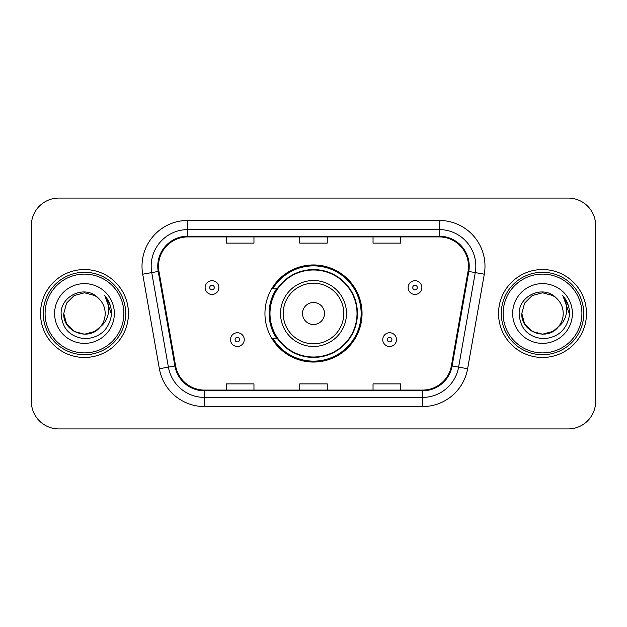 <?xml version="1.0" encoding="UTF-8"?>
<svg xmlns="http://www.w3.org/2000/svg" width="627" height="627" viewBox="0 0 627 627"><rect width="100%" height="100%" fill="white"/><g stroke="black" fill="none" stroke-linecap="round" stroke-linejoin="round"><path stroke-width="0.94" d="M264.947 313.5A48.553 48.553 0 0 0 313.5 362.053A48.553 48.553 0 0 0 362.053 313.5A48.553 48.553 0 0 0 313.5 264.947A48.553 48.553 0 0 0 264.947 313.5M276.593 338.235A44.431 44.431 0 0 1 276.593 288.765M31.35 225.555L31.35 401.445A27.478 27.478 0 0 0 58.828 428.923L568.172 428.923A27.478 27.478 0 0 0 595.65 401.445L595.65 225.555A27.478 27.478 0 0 0 568.172 198.077L58.828 198.077A27.478 27.478 0 0 0 31.35 225.555L31.35 401.445M40.512 313.5A43.968 43.968 0 0 0 84.48 357.468A43.968 43.968 0 0 0 128.457 313.5A43.968 43.968 0 0 0 84.48 269.532A43.968 43.968 0 0 0 40.512 313.5A43.968 43.968 0 0 0 84.48 357.468A43.968 43.968 0 0 0 128.457 313.5A43.968 43.968 0 0 0 84.48 269.532A43.968 43.968 0 0 0 40.512 313.5M498.543 313.5A43.968 43.968 0 0 0 542.52 357.468A43.968 43.968 0 0 0 586.488 313.5A43.968 43.968 0 0 0 542.52 269.532A43.968 43.968 0 0 0 498.543 313.5A43.968 43.968 0 0 0 542.52 357.468A43.968 43.968 0 0 0 586.488 313.5A43.968 43.968 0 0 0 542.52 269.532A43.968 43.968 0 0 0 498.543 313.5M158.498 266.232A29.312 29.312 0 0 1 187.818 236.92L439.182 236.92A29.312 29.312 0 0 1 468.055 271.319L451.385 365.862A29.312 29.312 0 0 1 422.512 390.08L204.488 390.08A29.312 29.312 0 0 1 175.615 365.862L158.945 271.319A29.312 29.312 0 0 1 158.498 266.232M157.769 266.232A30.049 30.049 0 0 0 158.223 271.452L174.894 365.988A30.049 30.049 0 0 0 204.488 390.817L422.512 390.817A30.049 30.049 0 0 0 452.106 365.988L468.777 271.452A30.049 30.049 0 0 0 439.182 236.183L187.818 236.183A30.049 30.049 0 0 0 157.769 266.232M142.705 274.187A45.802 45.802 0 0 1 187.818 220.43L439.182 220.43A45.802 45.802 0 0 1 484.295 274.187L467.624 368.723A45.802 45.802 0 0 1 422.512 406.57L204.488 406.57A45.802 45.802 0 0 1 159.376 368.723L142.705 274.187L151.726 272.596A36.64 36.64 0 0 1 187.818 229.592L439.182 229.592A36.64 36.64 0 0 1 475.274 272.596L458.603 367.132A36.64 36.64 0 0 1 422.512 397.408L204.488 397.408A36.64 36.64 0 0 1 168.397 367.132L151.726 272.596A36.64 36.64 0 0 1 151.17 266.232M568.172 198.077L58.828 198.077M58.828 428.923L568.172 428.923M595.65 401.445L595.65 225.555M299.761 236.92L299.761 243.119L327.239 243.119L327.239 236.92M226.472 236.92L226.472 243.119L253.959 243.119L253.959 236.92M373.041 236.92L373.041 243.119L400.528 243.119L400.528 236.92M327.239 390.08L327.239 383.881L299.761 383.881L299.761 390.08M253.959 390.08L253.959 383.881L226.472 383.881L226.472 390.08M400.528 390.08L400.528 383.881L373.041 383.881L373.041 390.08M94.834 331.432A20.707 20.707 0 0 0 100.43 326.714L96.009 330.703M123.872 313.5A39.391 39.391 0 0 0 84.48 274.109A39.391 39.391 0 0 0 45.089 313.5A39.391 39.391 0 0 0 84.48 352.891A39.391 39.391 0 0 0 123.872 313.5M125.706 313.5A41.225 41.225 0 0 0 84.48 272.275A41.225 41.225 0 0 0 43.255 313.5A41.225 41.225 0 0 0 84.48 354.725A41.225 41.225 0 0 0 125.706 313.5M95.845 330.813L100.43 326.714L94.834 331.432L84.48 334.207L74.127 331.432L66.548 323.853L63.774 313.5L66.548 323.853L74.127 331.432L84.48 334.207L94.834 331.432L100.43 326.714L94.834 331.432L84.48 334.207L74.127 331.432L66.548 323.853L63.774 313.5L66.548 303.147L74.127 295.568L84.48 292.793L94.834 295.568L98.047 297.856C85.343 284.533 60.874 295.505 61.101 313.5C62.034 328.619 70.052 337.036 85.147 338.745C100.014 337.671 108.777 329.771 111.441 315.052L111.488 313.5C111.41 306.705 109.153 300.741 104.709 295.607C108.087 301.148 109.278 307.112 108.283 313.5C107.366 318.837 104.748 323.242 100.43 326.714L95.97 330.727M74.127 295.568L66.548 303.147L63.774 313.5C62.708 331.91 88.807 341.558 100.006 327.208L95.806 330.837M100.43 326.714C103.549 322.858 105.14 318.453 105.187 313.5C105.07 307.254 102.695 302.034 98.047 297.856M54.612 313.5A29.869 29.869 0 0 0 84.48 343.369A29.869 29.869 0 0 0 114.349 313.5A29.869 29.869 0 0 0 84.48 283.631A29.869 29.869 0 0 0 54.612 313.5M104.913 295.834L111.473 314.284M104.709 295.607L110.101 304.965M324.496 313.5A10.996 10.996 0 0 0 313.5 302.504A10.996 10.996 0 0 0 302.504 313.5A10.996 10.996 0 0 0 313.5 324.496A10.996 10.996 0 0 0 324.496 313.5M346.48 313.5A32.98 32.98 0 0 0 313.5 280.52A32.98 32.98 0 0 0 280.52 313.5A32.98 32.98 0 0 0 313.5 346.48A32.98 32.98 0 0 0 346.48 313.5A32.98 32.98 0 0 1 313.5 346.48A32.98 32.98 0 0 1 280.52 313.5M357.014 313.5A43.514 43.514 0 0 0 313.5 269.986A43.514 43.514 0 0 0 269.986 313.5A43.514 43.514 0 0 0 313.5 357.014A43.514 43.514 0 0 0 357.014 313.5M361.136 313.5A47.636 47.636 0 0 1 272.792 338.235L277.205 338.235A43.921 43.921 0 0 0 357.421 313.602A43.921 43.921 0 0 0 277.205 288.765L272.792 288.765A47.636 47.636 0 0 1 361.136 313.5M552.873 331.432A20.707 20.707 0 0 0 558.461 326.714L552.873 331.432L542.52 334.207L532.166 331.432L524.587 323.853L521.813 313.5L524.587 303.147L532.166 295.568L542.52 292.793L552.873 295.568L556.086 297.856C543.374 284.533 518.905 295.505 519.14 313.5C520.073 328.619 528.083 337.036 543.186 338.745C558.054 337.671 566.816 329.771 569.481 315.052L569.528 313.5C569.449 306.705 567.184 300.741 562.74 295.607C566.126 301.148 567.31 307.112 566.314 313.5C565.405 318.837 562.787 323.242 558.461 326.714L552.873 331.432L542.52 334.207L532.166 331.432L524.587 323.853L521.813 313.5L524.587 323.853L532.166 331.432L542.52 334.207L552.873 331.432L558.461 326.714L552.873 331.432L542.52 334.207L532.166 331.432L524.587 323.853L521.813 313.5L524.587 323.853L532.166 331.432L542.52 334.207L552.873 331.432L558.461 326.714L552.873 331.432L542.52 334.207L532.166 331.432L524.587 323.853L521.813 313.5L524.587 323.853L532.166 331.432L542.52 334.207L552.873 331.432L558.461 326.714C561.588 322.858 563.179 318.453 563.226 313.5C563.109 307.254 560.726 302.034 556.086 297.856M581.911 313.5A39.391 39.391 0 0 0 542.52 274.109A39.391 39.391 0 0 0 503.128 313.5A39.391 39.391 0 0 0 542.52 352.891A39.391 39.391 0 0 0 581.911 313.5M583.745 313.5A41.225 41.225 0 0 0 542.52 272.275A41.225 41.225 0 0 0 501.294 313.5A41.225 41.225 0 0 0 542.52 354.725A41.225 41.225 0 0 0 583.745 313.5M521.813 313.5C520.747 331.91 546.846 341.558 558.038 327.208L558.461 326.714M512.651 313.5A29.869 29.869 0 0 0 542.52 343.369A29.869 29.869 0 0 0 572.388 313.5A29.869 29.869 0 0 0 542.52 283.631A29.869 29.869 0 0 0 512.651 313.5M562.944 295.834L569.512 314.284M562.74 295.607L568.14 304.965M218.87 287.574A6.873 6.873 0 0 1 211.997 294.447A6.873 6.873 0 0 1 205.131 287.574A6.873 6.873 0 0 1 211.997 280.708A6.873 6.873 0 0 1 218.87 287.574A6.873 6.873 0 0 0 211.997 280.708A6.873 6.873 0 0 0 205.131 287.574M421.869 287.574A6.873 6.873 0 0 1 415.003 294.447A6.873 6.873 0 0 1 408.13 287.574A6.873 6.873 0 0 1 415.003 280.708A6.873 6.873 0 0 1 421.869 287.574A6.873 6.873 0 0 0 415.003 280.708A6.873 6.873 0 0 0 408.13 287.574M230.501 339.607A6.873 6.873 0 0 1 237.374 332.741A6.873 6.873 0 0 1 244.248 339.607A6.873 6.873 0 0 1 237.374 346.48A6.873 6.873 0 0 1 230.501 339.607A6.873 6.873 0 0 0 237.374 346.48A6.873 6.873 0 0 0 244.248 339.607M382.752 339.607A6.873 6.873 0 0 1 389.626 332.741A6.873 6.873 0 0 1 396.499 339.607A6.873 6.873 0 0 1 389.626 346.48A6.873 6.873 0 0 1 382.752 339.607A6.873 6.873 0 0 0 389.626 346.48A6.873 6.873 0 0 0 396.499 339.607M439.182 220.43L439.182 236.183M151.726 272.596L158.223 271.452M204.488 406.57L204.488 390.817M422.512 390.817L422.512 406.57M452.106 365.988L467.624 368.723M159.376 368.723L174.894 365.988M468.777 271.452L484.295 274.187M187.818 220.43L187.818 236.183M343.792 313.5A30.292 30.292 0 0 0 313.5 283.208A30.292 30.292 0 0 0 283.208 313.5A30.292 30.292 0 0 0 313.5 343.792A30.292 30.292 0 0 0 343.792 313.5M209.708 287.574A2.289 2.289 0 0 0 211.997 289.862A2.289 2.289 0 0 0 214.293 287.574A2.289 2.289 0 0 0 211.997 285.285A2.289 2.289 0 0 0 209.708 287.574M412.707 287.574A2.289 2.289 0 0 0 415.003 289.862A2.289 2.289 0 0 0 417.292 287.574A2.289 2.289 0 0 0 415.003 285.285A2.289 2.289 0 0 0 412.707 287.574M239.663 339.607A2.289 2.289 0 0 0 237.374 337.318A2.289 2.289 0 0 0 235.086 339.607A2.289 2.289 0 0 0 237.374 341.895A2.289 2.289 0 0 0 239.663 339.607M391.914 339.607A2.289 2.289 0 0 0 389.626 337.318A2.289 2.289 0 0 0 387.337 339.607A2.289 2.289 0 0 0 389.626 341.895A2.289 2.289 0 0 0 391.914 339.607"/></g></svg>
